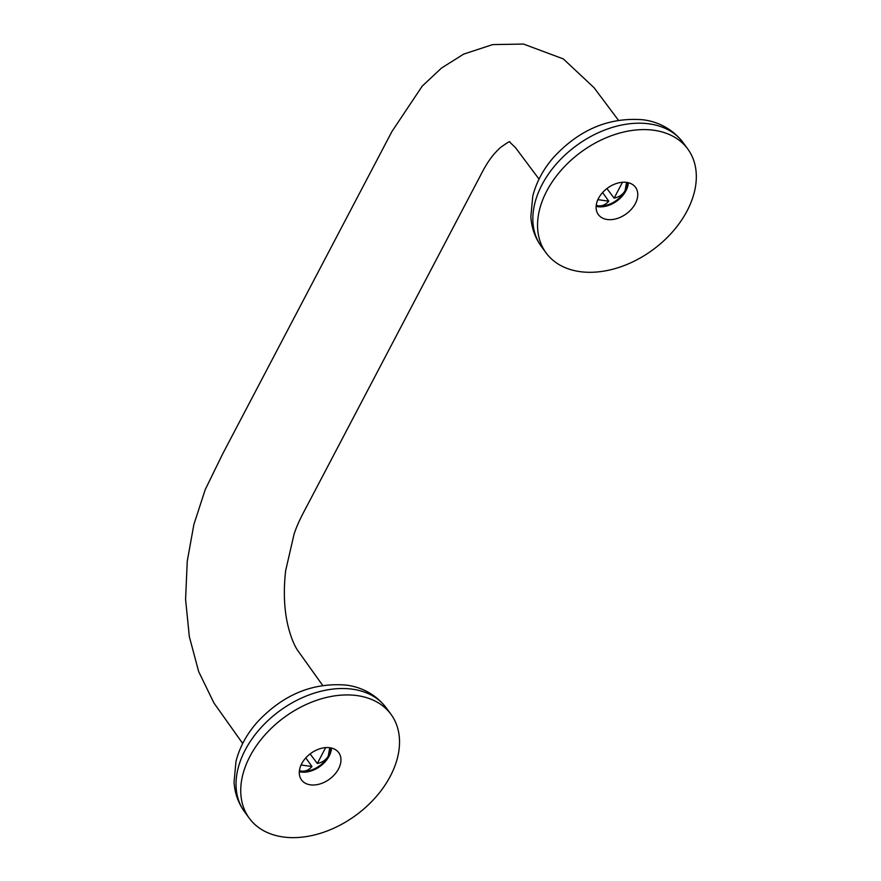 <?xml version="1.0" encoding="UTF-8"?>
<svg xmlns="http://www.w3.org/2000/svg" width="881" height="881" viewBox="0 0 881 881"><rect width="100%" height="100%" fill="white"/><g stroke="black" fill="none" stroke-linecap="round" stroke-linejoin="round"><path stroke-width="1.32" d="M299.32 771.701A23.06 15.924 143.7 0 0 300.994 772.02A23.06 15.924 143.7 0 0 331.542 748.057M299.408 770.71A21.97 15.164 143.7 0 0 301.456 771.139A21.97 15.164 143.7 0 0 328.283 755.942L328.283 755.942A21.97 15.164 143.7 0 0 330.573 747.848M596.228 205.306L598.265 205.802C602.152 206.286 605.654 204.744 608.771 201.187L597.88 199.657M596.217 205.372A21.97 15.164 143.7 0 0 598.265 205.802A21.97 15.164 143.7 0 0 625.092 190.604L626.556 182.389M602.604 192.543L608.771 201.187M622.471 182.279L614.134 198.148L606.91 188.578M614.134 198.148C619.321 197.003 622.977 194.492 625.092 190.604A21.97 15.164 143.7 0 0 627.382 182.51M299.419 770.644L301.456 771.139C305.344 771.613 308.846 770.082 311.962 766.525L301.071 764.983M305.795 757.88L311.962 766.525M329.758 747.716L328.283 755.942C326.168 759.818 322.523 762.34 317.325 763.486L310.101 753.916M317.325 763.486L325.662 747.606M596.129 206.363A23.06 15.924 143.7 0 0 597.803 206.683A23.06 15.924 143.7 0 0 628.351 182.719M626.677 182.4A23.06 15.924 143.7 0 0 602.329 192.851A23.06 15.924 143.7 0 0 598.342 214.59A23.06 15.924 143.7 0 0 607.196 219.501A23.06 15.924 143.7 0 0 631.545 209.05A23.06 15.924 143.7 0 0 635.531 187.312A23.06 15.924 143.7 0 0 626.677 182.4M357.234 695.616A87.858 60.646 143.7 0 0 264.476 735.437A87.858 60.646 143.7 0 0 249.29 818.251A87.858 60.646 143.7 0 0 283.032 836.95A87.858 60.646 143.7 0 0 375.791 797.129A87.858 60.646 143.7 0 0 390.977 714.315A87.858 60.646 143.7 0 0 357.234 695.616M329.868 747.738A23.06 15.924 143.7 0 0 305.52 758.189A23.06 15.924 143.7 0 0 301.533 779.927A23.06 15.924 143.7 0 0 310.387 784.839A23.06 15.924 143.7 0 0 334.736 774.377A23.06 15.924 143.7 0 0 338.722 752.638A23.06 15.924 143.7 0 0 329.868 747.738M654.043 130.289A87.858 60.646 143.7 0 0 561.285 170.11A87.858 60.646 143.7 0 0 546.099 252.913A87.858 60.646 143.7 0 0 579.841 271.612A87.858 60.646 143.7 0 0 672.588 231.791A87.858 60.646 143.7 0 0 687.775 148.988A87.858 60.646 143.7 0 0 654.043 130.289M244.588 811.842C238.277 803.076 234.753 793.186 234.049 782.163L235.976 761.459C239.588 747.242 246.713 734.115 257.34 722.079C283.032 694.646 312.689 682.323 346.321 685.121C358.248 686.574 374.359 692.323 386.274 707.906A87.858 60.646 143.7 0 0 352.532 689.206A87.858 60.646 143.7 0 0 259.774 729.028A87.858 60.646 143.7 0 0 244.588 811.842L249.29 818.251M541.397 246.515C535.075 237.749 531.562 227.849 530.847 216.836L532.774 196.133C536.397 181.904 543.511 168.778 554.138 156.741C579.83 129.309 609.498 116.997 643.13 119.794C655.046 121.248 671.168 126.996 683.083 142.579A87.858 60.646 143.7 0 0 649.341 123.88A87.858 60.646 143.7 0 0 556.583 163.701A87.858 60.646 143.7 0 0 541.397 246.515L546.099 252.913M618.429 120.245L594.058 87.704L563.311 58.906L523.457 44.05L492.655 44.601L463.637 54.126L441.535 68.035L422.252 86.085L391.924 131.544L222.53 454.178L205.218 489.638L193.875 524.525L187.257 561.153L185.583 599.377L189.327 636.622L198.677 671.597L213.962 703.038L242.693 743.487M539.029 179.096L515.528 147.711L509.493 141.874M509.857 141.929C510.066 140.949 506.817 142.909 500.122 147.81C493.867 153.823 488.349 159.946 480.508 175.44L311.125 498.073C301.919 515.605 298.318 521.761 294.1 533.985L285.642 570.734C283.374 590.876 284.1 609.013 287.834 625.158C290.488 635.961 293.648 644.209 297.315 649.914L322.677 685.407M683.083 142.579L687.775 148.988M386.274 707.906L390.977 714.315"/></g></svg>
